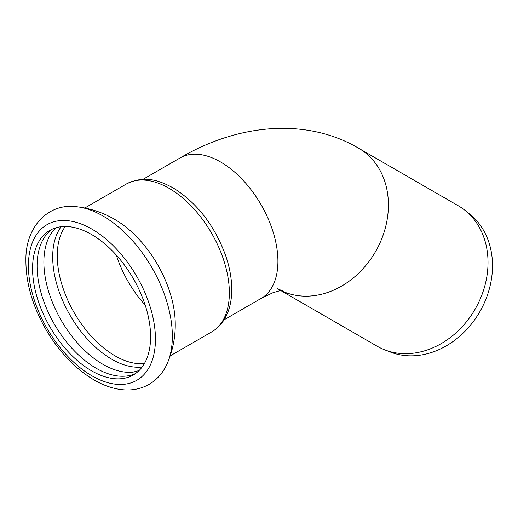 <?xml version="1.0" encoding="UTF-8"?>
<svg xmlns="http://www.w3.org/2000/svg" width="518" height="518" viewBox="0 0 518 518"><rect width="100%" height="100%" fill="white"/><g stroke="black" fill="none" stroke-linecap="round" stroke-linejoin="round"><path stroke-width="0.78" d="M175.233 322.727A85.379 49.294 -120 0 0 116.026 220.189C103.891 212.859 90.792 208.378 76.716 206.747A98.219 56.708 60 0 1 102.894 215.948A98.219 56.708 60 0 1 167.223 363.513A98.219 56.708 60 0 1 167.081 363.824M139.044 370.577L133.042 372.131A83.463 48.187 60 0 1 102.894 364.29A83.463 48.187 60 0 1 51.599 300.226A83.463 48.187 60 0 1 52.163 232.032L56.507 227.616M61.15 226.716A83.463 48.187 -120 0 0 60.334 294.923A83.463 48.187 -120 0 0 111.713 359.194A83.463 48.187 -120 0 0 142.146 367.009M135.509 373.543A83.463 48.187 60 0 1 96.095 368.214A83.463 48.187 60 0 1 37.082 265.993A83.463 48.187 60 0 1 52.169 229.196M281.047 290.566A81.093 66.207 -60 0 0 376.677 249.572A81.093 66.207 -60 0 0 358.728 148.303L458.333 205.808A81.093 66.207 120 0 1 465.119 210.444A81.093 66.207 120 0 1 475.129 309.142A81.093 66.207 120 0 1 384.647 349.818A81.093 66.207 120 0 1 377.24 346.264L280.821 290.592L377.24 346.264M465.119 210.444L469.865 214.251A80.167 65.456 120 0 1 479.765 311.823A80.167 65.456 120 0 1 390.319 352.033L384.647 349.818M150.596 336.745A83.463 48.187 -120 0 0 114.167 252.752A83.463 48.187 -120 0 0 49.851 230.393A83.463 48.187 -120 0 0 32.563 268.602A83.463 48.187 -120 0 0 68.998 352.59A83.463 48.187 -120 0 0 133.314 374.954A83.463 48.187 -120 0 0 150.596 336.745M277.635 288.753L277.635 288.753C277.324 288.83 281.345 290.475 282.427 290.475C282.491 290.009 279.221 290.805 272.604 292.864L261.124 298.42A81.093 46.821 -120 0 0 261.124 204.785A81.093 46.821 -120 0 0 180.037 157.971C237.943 123.808 306.332 117.385 358.728 148.303M65.274 226.483A81.727 47.19 -120 0 0 57.258 255.756A81.727 47.19 -120 0 0 86.389 330.516A81.727 47.19 -120 0 0 144.412 363.552M116.33 255.089A81.727 47.19 -120 0 0 145.163 305.037M229.351 292.845A85.379 49.294 -120 0 0 168.978 188.274A85.379 49.294 -120 0 0 126.295 184.045C143.985 175.272 158.178 179.856 173.083 187.872C197.112 202.829 214.666 225.511 225.757 255.911C229.882 268.046 231.876 279.662 231.747 290.76C231.63 298.905 230.245 306.287 227.59 312.911L224.242 319.541C220.998 324.792 216.809 328.924 211.668 331.928A85.379 49.294 -120 0 0 229.351 292.845M155.445 339.148A89.828 51.858 -120 0 0 91.926 229.131A89.828 51.858 -120 0 0 28.412 265.805A89.828 51.858 -120 0 0 91.926 375.815A89.828 51.858 -120 0 0 155.445 339.148M175.233 322.746C175.518 336.92 172.85 350.505 167.223 363.513C163.189 372.675 157.109 379.655 148.983 384.447C140.164 389.342 130.406 390.986 119.716 389.381C111.707 388.15 103.691 385.321 95.675 380.879C75.822 369.522 59.065 352.091 45.409 328.6C32.291 305.322 25.783 282.446 25.9 259.971C25.343 227.68 47.585 202.732 76.716 206.747M180.037 157.971L142.981 179.364M261.124 298.42L224.067 319.82M126.295 184.045L84.822 207.99M211.668 331.928L170.195 355.872"/></g></svg>

